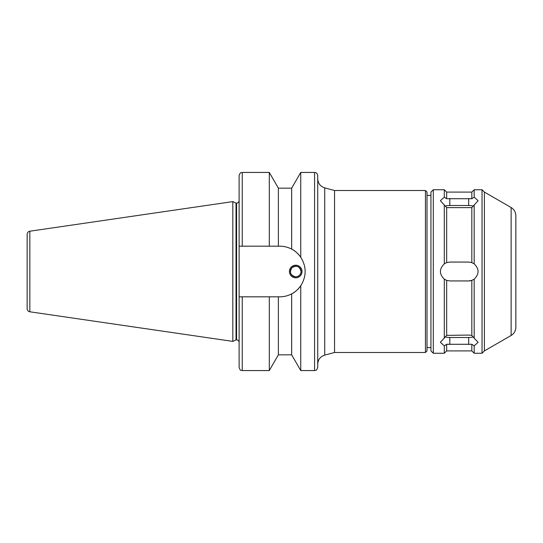 <?xml version="1.0" encoding="UTF-8"?>
<svg xmlns="http://www.w3.org/2000/svg" width="543" height="543" viewBox="0 0 543 543"><rect width="100%" height="100%" fill="white"/><g stroke="black" fill="none" stroke-linecap="round" stroke-linejoin="round"><path stroke-width="0.81" d="M301.06 271.5A5.349 5.349 0 0 0 293.044 266.871A5.349 5.349 0 0 0 293.044 276.129A5.349 5.349 0 0 0 301.06 271.5C299.675 266.246 296.634 264.984 291.937 267.719C289.202 272.416 290.464 275.457 295.718 276.849C298.962 276.53 300.741 274.744 301.06 271.5M289.426 271.5A6.292 6.292 0 0 1 295.718 265.208A6.292 6.292 0 0 1 302.003 271.5A6.292 6.292 0 0 1 295.718 277.792A6.292 6.292 0 0 1 289.426 271.5M278.376 188.163L269.301 172.436L269.301 246.183L278.376 246.183L278.376 188.163L291.666 188.163L300.747 172.436L314.58 172.436C316.494 172.626 317.54 173.672 317.73 175.586L317.73 367.414C316.175 371.785 315.524 369.926 314.58 370.564L314.58 172.436M300.747 172.436L300.747 257.233C306.605 266.742 306.605 276.258 300.747 285.767L300.747 370.564L314.58 370.564M291.666 188.163L291.666 249.122C294.795 250.594 297.822 253.296 300.747 257.233A25.317 25.317 0 0 0 291.666 249.122C287.871 247.167 283.928 246.183 279.835 246.183L278.376 246.183M29.838 231.209L29.838 311.791C28.175 311.417 27.279 310.379 27.15 308.682L27.15 234.318C27.279 232.621 28.175 231.583 29.838 231.209L232.818 201.609L232.818 341.391L236.022 339.898L236.022 203.102L236.592 203.102C238.119 202.953 238.961 202.111 239.11 200.584L239.11 246.183L242.253 246.183L242.253 172.436C241.323 173.041 240.603 171.283 239.11 175.586L239.11 296.817L279.835 296.817C283.928 296.817 287.871 295.833 291.666 293.878A25.317 25.317 0 0 0 300.747 285.767C297.822 289.704 294.795 292.406 291.666 293.878L291.666 354.837L300.747 370.564M242.253 246.183L269.301 246.183M446.665 207.616L440.373 200.693L444.303 197.17L446.665 198.718L471.826 198.718L474.182 197.17L478.111 200.693L471.826 207.616L446.665 207.616L446.665 262.608L449.808 262.065L468.677 262.065L471.826 262.608L474.182 263.837C479.354 268.948 479.354 274.052 474.182 279.163L474.182 338.167L478.111 342.307L474.182 345.83L471.826 344.282L446.665 344.282L444.303 345.83L440.373 342.307L446.665 335.384L468.677 335.065L471.826 335.384L474.182 338.167M473.177 206.075A9.435 4.717 0 0 0 468.677 205.505L449.808 205.505A9.435 4.717 0 0 0 445.308 206.075M445.308 336.925A9.435 4.717 180 0 0 449.808 337.495L468.677 337.495A9.435 4.717 180 0 0 473.177 336.925M433.3 353.262L430.938 350.907L430.938 192.093L433.3 189.738L433.3 353.262L444.303 353.262L444.303 345.83M433.3 189.738L444.303 189.738L444.303 197.17M474.182 279.163L471.826 280.392L468.677 280.935L449.808 280.935L446.665 280.392L444.303 279.163L444.303 338.167M444.303 279.163C439.138 274.052 439.138 268.948 444.303 263.837L446.665 262.608M444.303 204.833L444.303 263.837M446.665 280.392L446.665 335.384M446.665 344.282L446.665 350.907L444.303 353.262M444.303 189.738L446.665 192.093L446.665 198.718M468.677 280.935A9.435 9.435 0 0 0 471.826 280.392L471.826 335.384M471.826 344.282L471.826 350.907L474.182 353.262L482.041 353.262L482.041 189.738L474.182 189.738L474.182 197.17M446.665 192.093L471.826 192.093L471.826 198.718M474.182 345.83L474.182 353.262M474.182 204.833L474.182 263.837M269.301 296.817L269.301 370.564L242.253 370.564C241.323 369.959 240.603 371.717 239.11 367.414L239.11 296.817M278.376 296.817L278.376 354.837L269.301 370.564M324.721 187.885L324.721 355.115L334.556 352.482L334.556 190.518L324.721 187.885C320.336 186.425 318.008 183.385 317.73 178.776M334.556 190.518L425.44 190.518L425.44 352.482L334.556 352.482M425.44 190.518L427.008 192.093L427.008 350.907L425.44 352.482M427.008 195.399L430.938 195.399M471.826 207.616L471.826 262.608M511.133 207.528L511.133 335.472C514.16 333.592 515.735 330.863 515.85 327.3L515.85 215.7C515.735 212.137 514.16 209.408 511.133 207.528L484.404 192.093L484.404 350.907L482.041 353.262M484.404 192.093L482.041 189.738M27.15 241.621L27.15 301.379M236.022 203.102L232.818 201.609M449.808 205.505L449.808 198.5M468.677 205.505L468.677 198.5M449.808 337.495L449.808 344.5M468.677 337.495L468.677 344.5M242.253 296.817L242.253 370.564M236.592 203.102L236.592 339.898C238.119 340.047 238.961 340.889 239.11 342.416M242.253 172.436L269.301 172.436M446.665 350.907L471.826 350.907M471.826 192.093L474.182 189.738M278.376 354.837L291.666 354.837M324.721 355.115C320.336 356.575 318.008 359.615 317.73 364.224M427.008 347.601L430.938 347.601M511.133 335.472L484.404 350.907M29.838 311.791L232.818 341.391M236.022 339.898L236.592 339.898"/></g></svg>
